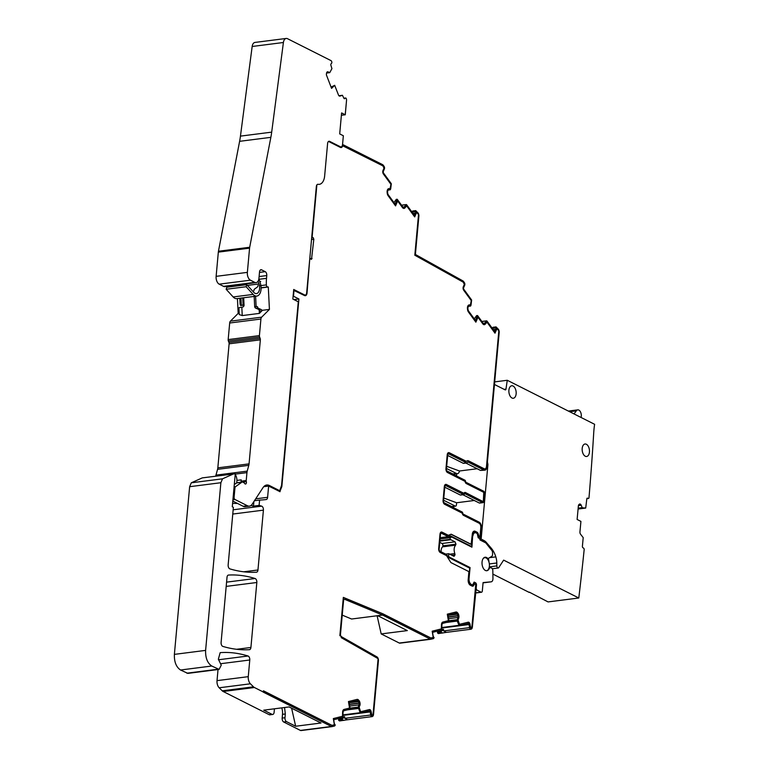 <?xml version="1.0" encoding="UTF-8"?>
<svg xmlns="http://www.w3.org/2000/svg" width="769" height="769" viewBox="0 0 769 769"><rect width="100%" height="100%" fill="white"/><g stroke="black" fill="none" stroke-linecap="round" stroke-linejoin="round"><path stroke-width="1.15" d="M357.037 699.406A3.489 1.999 -97.3 0 1 357.172 699.386A3.489 1.999 -97.3 0 1 358.575 700.069L358.748 700.607L358.316 700.098A3.489 1.999 -97.3 0 0 357.037 699.406L348.453 701.559L349.549 708.066L344.041 709.441A3.461 1.98 -97.3 0 0 342.599 712.257L342.532 716.275L333.333 718.573L334.371 724.773L332.006 725.359L263.45 690.812L263.085 692.042L331.401 726.474A3.143 1.798 -97.3 0 0 332.073 726.599A3.143 1.798 -97.3 0 0 332.198 726.58L334.669 725.955L335.255 725.071L334.342 723.725L333.688 719.765A1.259 0.721 -97.3 0 1 333.813 719.717L342.743 717.487L343.07 712.507A2.201 1.259 -97.3 0 1 343.993 710.71L350.203 709.162L349.116 702.655L356.989 700.684A2.201 1.259 -97.3 0 1 357.076 700.665A2.201 1.259 -97.3 0 1 357.969 701.097L358.402 701.607A2.201 1.259 -97.3 0 1 359.017 703.049L359.056 703.27A2.201 1.259 -97.3 0 1 358.95 704.894L358.171 707.307L360.334 713.084L369.283 710.854A1.259 0.721 -97.3 0 1 369.331 710.844A1.259 0.721 -97.3 0 1 370.197 711.921L370.716 715.016A1.884 1.077 -97.3 0 0 372.004 716.631A1.884 1.077 -97.3 0 0 372.081 716.612L372.244 716.573A3.143 1.798 -97.3 0 0 373.532 714.382L378.415 660.773A3.143 1.798 -97.3 0 0 376.945 656.899L341.369 636.655A1.884 1.077 -97.3 0 1 341.311 636.617M477.155 468.744L459.478 470.993A4.72 2.701 -97.3 0 1 457.44 473.685L453.864 474.146A4.72 2.701 -97.3 0 1 452.854 473.954L446.914 470.964M444.021 502.705L451.595 506.521L455.584 506.146A1.884 1.077 82.7 0 0 456.43 504.82L456.613 502.753L443.79 498.033M442.723 633.022L440.791 632.137L437.465 632.56L438.368 633.579L446.52 632.349M437.465 632.56L437.59 631.099M430.803 639.222L400.063 643.144A3.143 1.798 -97.3 0 1 399.947 643.163A3.143 1.798 -97.3 0 1 399.274 643.038L381.193 633.925L377.108 615.758M340.907 636.184A1.884 1.077 -97.3 0 1 340.484 634.329L343.551 600.627A1.884 1.077 -97.3 0 1 344.397 599.301A1.884 1.077 -97.3 0 1 344.743 599.349L382.578 615.065L351.596 619.016L342.234 615.123M343.868 720.399L341.945 719.515L338.61 719.938L339.514 720.957L347.665 719.726M338.61 719.938L338.735 718.486M331.948 726.609L301.217 730.531A3.143 1.798 -97.3 0 1 301.092 730.55A3.143 1.798 -97.3 0 1 300.419 730.425L283.703 721.995A3.143 1.798 -97.3 0 1 282.165 718.092L282.502 714.343A9.439 5.402 -97.3 0 0 281.742 707.874M274.427 708.797L274.12 712.257A3.143 1.798 -97.3 0 1 272.707 714.468L269.89 714.824A3.143 1.798 -97.3 0 1 269.217 714.699L223.173 691.494A6.296 3.605 -97.3 0 1 222.251 690.822L219.175 687.784A6.296 3.605 -97.3 0 1 217.021 680.642L218.031 669.539M232.776 514.057L263.411 510.145L257.961 569.983A3.143 1.798 -97.3 0 1 256.558 572.194A3.143 1.798 -97.3 0 1 256.481 572.203A218.819 125.251 -97.3 0 1 229.902 568.887A3.143 1.798 -97.3 0 1 228.153 564.888L233.382 507.329L232.286 506.781L235.285 473.762L202.285 477.885L191.308 482.797L189.635 486.7L174.38 654.381C174.14 661.869 176.197 667.079 180.532 670.01L187.857 673.384L219.088 669.395L221.241 665.195L218.367 659.158L220.165 652.65A212.042 121.367 82.7 0 1 248.031 656.005A3.143 1.798 82.7 0 1 249.771 660.004L248.262 676.662L217.021 680.642M382.943 613.825L343.339 597.388L339.86 635.665L341.33 636.405L341.215 637.645L378.108 658.649L372.965 715.132L371.417 714.843L370.898 711.738A2.518 1.442 -97.3 0 0 369.303 709.585L360.661 711.748L359.19 707.48L359.594 705.644L359.027 708.047L360.661 711.748M359.008 700.569A3.489 1.999 -97.3 0 1 359.979 702.847L359.757 703.097A3.489 1.999 -97.3 0 1 359.594 705.644M359.757 703.097L359.719 702.876A3.489 1.999 -97.3 0 0 358.748 700.607M332.006 725.359L263.431 690.966M382.578 615.065L430.256 639.087L399.274 643.038M447.625 556.218L448.567 556.093L449.211 557.044L470.061 567.551L469.052 578.596A4.72 2.701 -97.3 0 0 471.359 584.45L472.57 585.055L474.146 582.095L475.54 582.806A1.884 1.077 -97.3 0 1 476.463 585.151L472.387 627.004A3.143 1.798 -97.3 0 1 471.099 629.186L470.926 629.234A1.884 1.077 -97.3 0 1 470.859 629.244A1.884 1.077 -97.3 0 1 469.571 627.629L469.052 624.534A1.259 0.721 -97.3 0 0 468.186 623.457A1.259 0.721 -97.3 0 0 468.138 623.467L459.18 625.706L457.199 620.987L457.805 617.507A2.201 1.259 -97.3 0 0 457.901 615.882L457.872 615.671A2.201 1.259 -97.3 0 0 457.247 614.22L456.824 613.72A2.201 1.259 -97.3 0 0 455.93 613.287A2.201 1.259 -97.3 0 0 455.844 613.297L447.971 615.267L449.058 621.775L442.848 623.332A2.201 1.259 -97.3 0 0 441.925 625.12L441.589 630.099L432.659 632.329A1.259 0.721 -97.3 0 0 432.534 632.387L433.197 636.348L434.101 637.684L433.524 638.578L431.044 639.193A3.143 1.798 -97.3 0 1 430.928 639.222A3.143 1.798 -97.3 0 1 430.256 639.087M475.54 582.806L474.713 582.556A1.884 1.077 -97.3 0 0 474.31 582.479L473.915 582.527M472.714 584.786A1.884 1.077 -97.3 0 0 472.935 584.478L473.896 582.691A1.884 1.077 -97.3 0 1 474.31 582.479M471.916 584.901L470.176 584.036A3.143 1.798 -97.3 0 1 468.638 580.124L469.734 568.147L448.356 557.371L446.606 554.584L440.079 551.296A1.884 1.077 -97.3 0 1 439.157 548.951L440.454 534.628A1.884 1.077 -97.3 0 1 441.31 533.302A1.884 1.077 -97.3 0 1 441.704 533.378L448.231 536.675L450.317 535.81L471.695 546.576L472.781 534.599A3.143 1.798 -97.3 0 1 474.194 532.388A3.143 1.798 -97.3 0 1 474.867 532.513L475.28 532.725M468.965 306.216A2.201 1.259 -97.3 0 1 468.984 306.216L468.936 306.216A2.201 1.259 -97.3 0 0 468.167 306.937L468.1 307.1A2.201 1.259 -97.3 0 0 467.917 308.686L468.013 309.523A2.201 1.259 -97.3 0 0 468.561 311.032L475.405 320.423L477.53 315.53L482.922 322.932A2.201 1.259 -97.3 0 0 483.912 323.489A2.201 1.259 -97.3 0 0 484.432 323.201L486.94 321L494.698 331.641A1.259 0.721 -97.3 0 0 494.813 331.785L496.111 328.805L496.034 326.892L498.389 329.276A3.143 1.798 -97.3 0 1 499.187 332.516L486.96 466.879A4.72 2.701 -97.3 0 1 484.845 470.195A4.72 2.701 -97.3 0 1 483.836 470.003L468.081 462.063A1.259 0.721 -97.3 0 0 467.812 462.015A1.259 0.721 -97.3 0 0 467.341 462.477A1.259 0.721 -97.3 0 1 466.87 462.938A1.259 0.721 -97.3 0 1 466.6 462.89L448.933 453.979A1.884 1.077 -97.3 0 0 448.529 453.902A1.884 1.077 -97.3 0 0 447.683 455.229L446.433 469.013A1.884 1.077 -97.3 0 0 447.356 471.349L464.918 480.202A1.259 0.721 -97.3 0 1 465.524 481.288A1.259 0.721 -97.3 0 0 466.12 482.374L483.614 491.189A1.884 1.077 -97.3 0 1 484.537 493.535L483.826 501.321A1.884 1.077 -97.3 0 1 482.98 502.647A1.884 1.077 -97.3 0 1 482.576 502.57L465.091 493.756A1.259 0.721 -97.3 0 0 464.822 493.708A1.259 0.721 -97.3 0 0 464.351 494.169A1.259 0.721 -97.3 0 1 463.88 494.63A1.259 0.721 -97.3 0 1 463.611 494.582L446.049 485.729A1.884 1.077 -97.3 0 0 445.645 485.652A1.884 1.077 -97.3 0 0 444.79 486.979L443.54 500.754A1.884 1.077 -97.3 0 0 444.463 503.099L462.131 512A1.259 0.721 -97.3 0 1 462.736 513.096A1.259 0.721 -97.3 0 0 463.342 514.182L479.097 522.113A4.72 2.701 -97.3 0 1 481.404 527.976L480.558 537.262A1.884 1.077 -97.3 0 1 479.712 538.588A1.884 1.077 -97.3 0 1 479.616 538.598L479.712 538.588M388.643 189.943A2.201 1.259 -97.3 0 1 388.672 189.933L388.614 189.943A2.201 1.259 -97.3 0 0 387.855 190.664L387.787 190.827A2.201 1.259 -97.3 0 0 387.595 192.404L387.691 193.25A2.201 1.259 -97.3 0 0 388.239 194.759L395.083 204.141L397.208 199.258L402.61 206.659A2.201 1.259 -97.3 0 0 403.59 207.207A2.201 1.259 -97.3 0 0 404.11 206.919L406.618 204.727L414.376 215.368A1.259 0.721 -97.3 0 0 414.501 215.503L415.789 212.532L415.712 210.619L418.076 212.994A3.143 1.798 -97.3 0 1 418.874 216.243L415.395 254.462L462.89 280.887A3.143 1.798 -97.3 0 1 463.572 281.521L464.37 282.617A1.884 1.077 -97.3 0 1 464.678 285.27L463.669 287.606A1.259 0.721 -97.3 0 0 463.87 289.375L471.628 300.016L471.013 305.168L470.551 306.072L468.984 306.216M470.551 306.072L468.696 306.302L470.551 306.072M342.349 145.514L342.522 145.495A1.259 0.721 -97.3 0 1 343.061 144.803A1.259 0.721 -97.3 0 1 343.33 144.851L382.539 164.614A3.143 1.798 -97.3 0 1 383.279 165.277L384.058 166.344A1.884 1.077 -97.3 0 1 384.365 168.997L383.347 171.324A1.259 0.721 -97.3 0 0 383.558 173.092L391.315 183.733L390.69 188.886L390.229 189.789L388.672 189.933M390.229 189.789L388.374 190.03L390.229 189.789M342.522 145.495A3.778 2.163 -97.3 0 1 342.484 145.677L382.924 165.902L384.01 168.123L383 170.458A2.518 1.442 -97.3 0 0 383.404 173.996L390.94 184.329L390.114 188.53L388.72 188.665A3.489 1.999 -97.3 0 1 388.778 188.655M390.114 188.53L388.643 188.674M395.401 205.679L397.679 200.997L402.456 207.553A3.461 1.98 -97.3 0 0 404.004 208.428A3.461 1.98 -97.3 0 0 404.821 207.976L406.695 205.929L414.683 216.896L416.711 212.234L418.509 214.695L414.818 255.231L463.236 282.165L464.322 284.405L463.313 286.731A2.518 1.442 -97.3 0 0 463.726 290.269L471.262 300.602L470.436 304.803L469.032 304.937A3.489 1.999 -97.3 0 1 469.1 304.928M404.821 207.976L404.571 208.005A3.461 1.98 -97.3 0 1 403.879 208.437M404.571 208.005L406.695 205.929M414.539 216.685L416.711 212.234M470.436 304.803L468.965 304.947M475.713 321.951L477.991 317.27L482.778 323.826A3.461 1.98 -97.3 0 0 484.326 324.701A3.461 1.98 -97.3 0 0 485.143 324.249L487.008 322.201L495.005 333.169L497.034 328.517L498.821 330.978L486.489 466.485A3.461 1.98 -97.3 0 1 484.941 468.917A3.461 1.98 -97.3 0 1 484.201 468.773L468.446 460.833L483.941 468.802A3.461 1.98 -97.3 0 0 484.681 468.946A3.461 1.98 -97.3 0 0 484.806 468.927M485.143 324.249L484.883 324.278A3.461 1.98 -97.3 0 1 484.201 324.71M484.883 324.278L487.008 322.201M494.851 332.958L497.034 328.517M467.437 460.689A4.133 2.365 -97.3 0 1 468.196 460.871M466.254 461.275A1.259 0.721 -97.3 0 1 466.129 461.313A1.259 0.721 -97.3 0 1 465.86 461.265L449.038 452.787A3.153 1.798 -97.3 0 0 448.5 452.653M468.446 460.833A4.133 2.365 -97.3 0 0 467.562 460.669A4.133 2.365 -97.3 0 0 466.668 461.14A1.259 0.721 -97.3 0 1 466.389 461.275A1.259 0.721 -97.3 0 1 466.12 461.227L449.298 452.749A3.153 1.798 -97.3 0 0 448.625 452.624A3.153 1.798 -97.3 0 0 447.212 454.835L445.962 468.609A3.153 1.798 -97.3 0 0 447.5 472.522L464.639 481.154A1.259 0.721 -97.3 0 1 465.187 481.952A2.518 1.442 -97.3 0 0 466.274 483.547L483.759 492.352L483.355 500.927L482.682 501.378L465.197 492.564A2.518 1.442 -97.3 0 0 464.793 492.448M463.688 493.189A1.259 0.721 -97.3 0 1 463.563 493.217A1.259 0.721 -97.3 0 1 463.294 493.169L446.155 484.528A3.153 1.798 -97.3 0 0 445.616 484.393M482.682 501.378L465.456 492.525A2.518 1.442 -97.3 0 0 464.918 492.429A2.518 1.442 -97.3 0 0 464.188 492.939A1.259 0.721 -97.3 0 1 463.822 493.189A1.259 0.721 -97.3 0 1 463.553 493.14L446.414 484.499A3.153 1.798 -97.3 0 0 445.741 484.374A3.153 1.798 -97.3 0 0 444.328 486.585L443.069 500.359A3.153 1.798 -97.3 0 0 444.607 504.262L461.861 512.961A1.259 0.721 -97.3 0 1 462.4 513.75A2.518 1.442 -97.3 0 0 463.486 515.345L479.116 523.218A3.461 1.98 -97.3 0 1 480.808 527.524L479.962 536.8L478.885 537.05L478.135 534.503A3.182 1.817 -97.3 0 0 476.693 532.196L474.963 531.321A4.412 2.518 -97.3 0 0 474.156 531.139M479.289 537.252L478.395 534.474A3.182 1.817 -97.3 0 0 476.943 532.158L475.223 531.292A4.412 2.518 -97.3 0 0 474.281 531.11A4.412 2.518 -97.3 0 0 472.31 534.205L471.128 544.423L450.98 534.272M471.378 544.394L451.163 534.195L448.154 535.378L441.819 532.186A3.153 1.798 -97.3 0 0 441.271 532.052M470.936 627.965L469.753 624.361A2.518 1.442 -97.3 0 0 468.158 622.208A2.518 1.442 -97.3 0 1 468.283 622.179A2.518 1.442 -97.3 0 1 470.003 624.322L470.522 627.427L471.82 627.744L475.723 584.786L474.646 583.719L473.521 585.382A3.182 1.817 -97.3 0 1 472.599 586.199M473.521 585.382L474.55 583.738M468.186 622.198L459.256 624.399L457.795 620.131L458.449 618.266A3.489 1.999 -97.3 0 0 458.612 615.719L458.574 615.488A3.489 1.999 -97.3 0 0 457.603 613.229L457.171 612.72A3.489 1.999 -97.3 0 0 455.892 612.028L447.308 614.171L448.394 620.679L442.896 622.054A3.461 1.98 -97.3 0 0 441.454 624.87L441.387 628.888L432.188 631.195L433.216 637.395L430.861 637.982L382.943 613.835L343.33 597.523M430.861 637.982L382.683 613.864M342.734 145.649A3.778 2.163 -97.3 0 1 341.167 147.542A3.778 2.163 -97.3 0 1 340.359 147.398L328.546 141.438A3.143 1.798 -97.3 0 0 327.604 143.467L324.643 175.995A11.881 6.806 -97.3 0 1 319.308 184.339A11.881 6.806 -97.3 0 1 318.087 184.3A3.143 1.798 -97.3 0 0 317.76 184.291A3.143 1.798 -97.3 0 1 318.087 184.3A11.881 6.806 -97.3 0 0 319.308 184.339A11.881 6.806 -97.3 0 0 324.643 175.995L327.604 143.467A3.143 1.798 -97.3 0 1 329.017 141.256A3.143 1.798 -97.3 0 1 329.69 141.39L340.417 146.792L339.417 146.917M446.481 468.475L456.44 473.493L452.854 473.954M443.588 500.225L455.181 506.069A1.884 1.077 82.7 0 0 455.584 506.146M440.176 537.694L448.231 536.675M440.877 632.608L437.542 633.031M440.791 632.137L441.137 631.522L437.551 631.974M469.571 627.629L443.703 630.926L443.425 629.273L441.137 631.522M437.696 631.753L438.801 630.801M377.714 615.681L407.31 630.599L381.193 633.925M342.022 719.995L338.696 720.418M341.945 719.515L342.282 718.9L338.696 719.361M370.716 715.016L344.848 718.313L344.579 716.65L342.282 718.9M338.841 719.14L339.946 718.179M291.605 708.191L295.661 726.244L286.52 721.639A3.143 1.798 -97.3 0 1 284.982 717.727L282.165 718.092M284.559 707.509L285.318 713.988L284.982 717.727M272.707 714.468A3.143 1.798 -97.3 0 1 272.034 714.343L263.748 710.162L289.096 706.932L321.009 723.014L295.661 726.244M263.334 692.013L254.414 687.515A6.296 3.605 -97.3 0 1 253.491 686.832L222.251 690.822M253.491 686.832L250.415 683.795A6.296 3.605 -97.3 0 1 248.262 676.662M263.411 510.145A3.143 1.798 82.7 0 0 261.671 506.156A212.042 121.367 82.7 0 0 259.105 505.406L253.472 506.127A212.042 121.367 82.7 0 0 250.992 505.483M237.592 503.484A212.042 121.367 82.7 0 0 232.594 503.378M254.443 500.734L259.595 500.081A218.819 125.251 82.7 0 0 264.353 499.744A218.819 125.251 82.7 0 0 266.064 499.552A218.819 125.251 82.7 0 0 266.199 499.533A3.143 1.798 82.7 0 0 267.612 497.322L268.631 486.066L263.729 486.69M331.074 87.118L334.669 85.301L331.574 88.387L326.421 74.978A2.201 1.259 -97.3 0 1 326.412 74.228L326.489 73.42A2.201 1.259 -97.3 0 1 326.998 72.123L327.094 72.017A2.201 1.259 -97.3 0 1 327.584 71.767A2.201 1.259 -97.3 0 1 328.046 71.863L329.766 72.632L331.929 68.633L330.958 65.461A1.259 0.721 -97.3 0 1 331.112 63.769L331.554 63.327A1.259 0.721 -97.3 0 0 331.708 61.635L331.66 61.491A1.884 1.077 -97.3 0 0 330.939 60.578L287.529 38.71A6.296 3.605 -97.3 0 0 286.193 38.45A6.296 3.605 -97.3 0 0 283.405 42.506L271.688 132.143A62.962 36.037 -97.3 0 1 270.851 137.343L249.694 247.262A6.296 3.605 -97.3 0 0 249.569 248.147L247.368 272.37A6.296 3.605 -97.3 0 0 250.444 280.185L254.789 282.377A6.296 3.605 -97.3 0 0 256.125 282.627A6.296 3.605 -97.3 0 0 258.951 278.215L259.528 271.918A3.153 1.807 -97.3 0 1 260.941 269.717A3.153 1.807 -97.3 0 1 261.614 269.842L265.228 271.668A3.153 1.807 -97.3 0 1 266.766 275.571L266.516 278.33A31.5 18.033 -97.3 0 0 266.353 284.895A1.894 1.086 -97.3 0 0 267.545 286.924L268.294 287L269.419 309.407L261.643 317.174A3.182 1.817 -97.3 0 0 260.922 319.029L259.413 335.611A1.884 1.077 -97.3 0 0 259.614 337.043L260.153 338.408A1.884 1.077 -97.3 0 1 260.355 339.84L249.06 463.87A6.296 3.605 -97.3 0 1 248.8 465.351L247.205 471.137A6.296 3.605 -97.3 0 0 246.945 472.627L246.224 480.529A1.884 1.077 -97.3 0 0 246.311 481.605A1.884 1.077 -97.3 0 1 245.561 484.018A1.884 1.077 -97.3 0 1 244.58 483.345A1.884 1.077 -97.3 0 0 244.004 482.74L242.937 482.201A3.143 1.798 -97.3 0 0 242.264 482.067A3.143 1.798 -97.3 0 0 241.764 482.269L235.497 486.69A1.884 1.077 -97.3 0 0 234.949 487.902L234.103 497.168A1.884 1.077 -97.3 0 0 235.026 499.514L247.407 505.752A9.439 5.402 -97.3 0 0 249.416 506.137A9.439 5.402 -97.3 0 0 252.203 504.166L263.008 487.633A12.592 7.209 -97.3 0 1 266.728 485.008A12.592 7.209 -97.3 0 1 269.41 485.518L279.714 490.709L281.569 485.383L298.285 301.784L292.845 299.054L293.72 289.471L304.582 294.94A3.153 1.807 -97.3 0 0 305.255 295.065A3.153 1.807 -97.3 0 0 306.668 292.854L316.347 186.502A3.153 1.798 -97.3 0 1 316.799 185.002A3.143 1.798 -97.3 0 1 317.76 184.291A3.143 1.798 -97.3 0 0 316.876 184.887L312.118 237.16L313.204 237.698L313.819 239.265L311.512 259.316M309.772 258.769L307.033 293.037A3.778 2.163 -97.3 0 1 305.331 295.69A3.778 2.163 -97.3 0 1 304.534 295.536L293.643 290.298M255.087 578.509A212.042 121.367 -97.3 0 0 228.508 575.058A3.143 1.798 -97.3 0 0 228.431 575.068A3.143 1.798 -97.3 0 0 227.018 577.279L221.097 642.413A3.143 1.798 82.7 0 0 222.847 646.402A218.819 125.251 82.7 0 0 249.435 649.68A3.143 1.798 82.7 0 0 249.502 649.68A3.143 1.798 82.7 0 0 250.915 647.469L256.827 582.498A3.143 1.798 -97.3 0 0 255.087 578.509L226.576 582.143M393.959 202.603L396.295 199.344L397.208 199.258M412.107 212.244L412.636 211.014L415.712 210.619M474.281 318.885L476.617 315.617L477.53 315.53M492.42 328.526L492.958 327.286L496.034 326.892M463.794 463.246A1.259 0.721 -97.3 0 1 463.544 463.361A1.259 0.721 -97.3 0 1 463.274 463.313L447.664 455.44M462.9 494.755L479.25 502.993A1.884 1.077 82.7 0 0 479.654 503.07L482.98 502.647M444.77 487.19L460.275 495.005A1.259 0.721 82.7 0 0 460.544 495.053A1.259 0.721 82.7 0 0 460.794 494.938M443.703 630.926L446.433 632.358L470.859 629.244M344.848 718.313L347.578 719.746L372.004 716.631M311.243 259.268L310.157 258.72M293.95 299.612L298.92 298.978L293.479 296.238L294.027 290.249M298.92 298.978L281.848 486.546L279.829 491.708M268.631 486.066L280.051 491.67M259.595 500.081L259.105 505.406M233.526 473.906L222.539 478.818L220.876 482.721L205.611 650.391C205.381 657.889 207.428 663.099 211.763 666.021L219.088 669.395M360.007 703.058A3.489 1.999 -97.3 0 1 359.844 705.615M369.331 709.576A2.518 1.442 -97.3 0 1 369.428 709.566A2.518 1.442 -97.3 0 1 371.158 711.71L370.898 711.738M371.85 715.381L371.158 711.71M455.892 612.028A3.489 1.999 -97.3 0 1 456.017 611.999A3.489 1.999 -97.3 0 1 457.43 612.682L457.171 612.71M459.516 624.361L458.045 620.093L458.699 618.228A3.489 1.999 -97.3 0 0 458.862 615.681L458.824 615.46A3.489 1.999 -97.3 0 0 457.863 613.191L457.43 612.682M473.771 585.353A3.182 1.817 -97.3 0 1 472.733 586.199A3.182 1.817 -97.3 0 1 472.07 586.074L470.33 585.199A4.403 2.518 -97.3 0 1 468.177 579.73L468.907 571.636L450.884 562.552L446.558 555.651L440.224 552.459A3.153 1.798 -97.3 0 1 438.686 548.547L439.993 534.234A3.153 1.798 -97.3 0 1 441.406 532.023A3.153 1.798 -97.3 0 1 442.069 532.148L441.819 532.186M448.404 535.339L442.069 532.148M469.061 304.937A3.489 1.999 -97.3 0 0 467.821 306.072L467.744 306.235A3.489 1.999 -97.3 0 0 467.446 308.715L467.552 309.551A3.489 1.999 -97.3 0 0 468.408 311.935L475.867 322.163L477.991 317.27M388.749 188.655A3.489 1.999 -97.3 0 0 387.499 189.789L387.432 189.953A3.489 1.999 -97.3 0 0 387.134 192.442L387.23 193.279A3.489 1.999 -97.3 0 0 388.095 195.653L395.554 205.89L397.679 200.997M457.44 473.685A4.72 2.701 -97.3 0 1 456.44 473.493M459.478 470.993L446.674 466.293M281.848 486.546L281.137 486.633M236.535 482.999A6.296 3.605 82.7 0 0 236.468 477.213L236.121 476.069A1.576 0.904 82.7 0 0 235.314 475.069A59.809 34.23 82.7 0 0 235.17 475.031M474.29 500.494L456.613 502.753M484.845 470.195L480.51 470.426L465.889 463.063M253.885 501.58L253.472 506.127M447.933 536.704L449.221 537.358M483.576 323.451L484.432 323.201M403.264 207.178L404.11 206.919M471.695 546.576L470.907 546.682M334.669 85.301L338.466 94.962A2.201 1.259 -97.3 0 0 339.783 96.115A2.201 1.259 -97.3 0 0 339.908 96.096L342.426 95.298L343.801 98.067A1.259 0.721 -97.3 0 0 344.541 98.73A1.259 0.721 -97.3 0 0 344.82 98.586L345.262 98.144A1.259 0.721 -97.3 0 1 345.541 97.999A1.259 0.721 -97.3 0 1 346.29 98.653L346.338 98.797A1.884 1.077 -97.3 0 1 346.55 100.23L345.262 114.783L346.55 100.23L345.223 114.764L341.599 112.937L339.696 133.902L343.349 135.748L342.532 144.726M341.388 115.254L345.262 114.783M215.753 476.174A6.296 3.605 -97.3 0 1 215.964 475.127L217.56 469.34A6.296 3.605 -97.3 0 0 217.829 467.85L229.114 343.82A1.884 1.077 -97.3 0 0 228.912 342.388L228.374 341.023A1.884 1.077 -97.3 0 1 228.172 339.59L229.681 323.009A3.182 1.817 -97.3 0 1 230.402 321.163L238.179 313.387L237.429 298.555M235.083 286.174A31.5 18.033 -97.3 0 1 235.103 285.309M256.125 282.627L224.884 286.616A6.296 3.605 -97.3 0 1 223.548 286.356L219.203 284.165A6.296 3.605 -97.3 0 1 216.127 276.35L218.329 252.126A6.296 3.605 -97.3 0 1 218.454 251.242L239.611 141.323A62.962 36.037 -97.3 0 0 240.447 136.123L252.165 46.486A6.296 3.605 -97.3 0 1 254.952 42.43L286.193 38.45M342.426 95.298L338.937 95.74L342.455 95.289M279.714 490.709L278.224 490.901M342.493 144.716A3.153 1.807 -97.3 0 1 341.08 146.917A3.153 1.807 -97.3 0 1 340.417 146.792M249.416 506.137L245.186 506.675A9.439 5.402 -97.3 0 1 243.167 506.29L232.805 501.071M241.764 482.269L236.641 482.922L234.305 484.576M236.554 482.922L236.66 482.913A3.143 1.798 -97.3 0 1 237.14 482.721L242.264 482.067M241.178 482.211A1.884 1.077 -97.3 0 1 241.101 481.183L241.216 479.866L236.919 480.414M244.042 305.226L240.486 305.476L244.033 304.774M239.765 298.257L240.486 305.476M240.947 298.103L241.293 304.909M242.744 297.872L243.081 304.678M264.68 485.835A12.592 7.209 -97.3 0 1 265.17 486.056L269.41 485.518M268.294 287L261.085 287.923M269.419 309.407L261.998 310.349M239.188 313.262L238.179 313.387M258.067 281.194L258.999 283.924A6.921 3.96 82.7 0 1 256.471 293.585A6.921 3.96 82.7 0 1 253.789 292.364L246.772 284.684L246.118 286.731L253.136 294.412A9.439 5.402 82.7 0 0 256.788 296.084A9.439 5.402 82.7 0 0 260.239 282.905L258.865 278.897M246.772 284.684L226.807 287.231L226.153 289.279L233.161 296.959A9.439 5.402 82.7 0 0 236.814 298.632L256.788 296.084M238.486 284.886L238.765 285.703M226.153 289.279L246.118 286.731M255.606 296.238L256.115 306.302L257.586 306.821A1.884 1.538 -84.1 0 0 258.557 308.407L261.21 309.551A1.884 1.538 -84.1 0 1 262.104 310.638L259.393 313.396L259.268 310.83A1.884 1.538 -84.1 0 0 258.297 309.244L255.644 308.109A1.884 1.538 -84.1 0 1 254.674 306.523L254.106 295.286M242.245 315.578L239.246 314.559L238.919 307.927A6.921 0.75 177.1 0 1 241.822 307.158L242.245 315.578L259.393 313.396M257.98 285.366A1.884 1.538 -84.1 0 1 257.182 287.173L254.674 288.971A1.884 1.538 -84.1 0 0 253.876 290.788M241.822 307.158L242.61 307.062A1.884 1.538 -84.1 0 0 244.042 304.985L243.686 297.757M587.631 498.158A1.259 0.721 -97.3 0 0 587.362 498.101A1.259 0.721 -97.3 0 0 586.795 498.985L585.709 508.049L582.268 507.8L581.201 505.233A2.201 1.259 -97.3 0 0 580.364 504.166L580.239 504.099A2.201 1.259 -97.3 0 0 579.768 504.012A2.201 1.259 -97.3 0 0 579.288 504.253L578.884 504.647A2.201 1.259 -97.3 0 0 578.375 505.944L577.115 519.46L580.922 521.401L579.941 531.879A2.201 1.259 -97.3 0 0 580.633 534.32L583.2 537.627L582.402 546.259A1.259 0.721 -97.3 0 0 583.008 547.816L583.546 548.095A1.259 0.721 -97.3 0 1 584.161 549.681A1888.722 1081.07 -97.3 0 1 578.788 598.003L503.637 560.13L498.745 567.618A1.884 1.077 -97.3 0 1 498.187 568.012A1.884 1.077 -97.3 0 1 496.851 565.907L496.803 562.985A12.592 7.209 -97.3 0 0 495.832 556.881A20.148 11.535 -97.3 0 0 491.276 548.22L486.364 542.472A12.592 7.209 -97.3 0 0 483.951 540.501L481.144 539.088L487.873 465.197A3.143 1.798 -97.3 0 0 487.767 463.572L487.584 462.765A3.143 1.798 -97.3 0 1 487.479 461.15L494.457 384.481L505.146 389.864A1.259 0.721 -97.3 0 0 505.406 389.912A1.259 0.721 -97.3 0 0 505.964 389.133L507.271 380.28L594.62 424.305A62.962 36.037 -97.3 0 0 593.726 432.716A1888.722 1081.07 -97.3 0 1 592.649 449.529A1888.722 1081.07 -97.3 0 1 592.149 456.796A1888.722 1081.07 -97.3 0 1 589.006 497.581A1.259 0.721 -97.3 0 1 588.439 498.475A1.259 0.721 -97.3 0 1 588.17 498.427L587.112 498.216M581.085 417.48A62.962 36.037 -97.3 0 1 581.085 417.471A5.037 2.884 -97.3 0 0 580.643 412.251A5.037 2.884 -97.3 0 0 577.759 409.867L568.349 411.059M585.709 508.049L578.096 509.02L585.709 508.049M589.237 448.885A6.296 3.605 -97.3 0 1 588.852 454.469A6.296 3.605 -97.3 0 1 586.612 456.488A6.296 3.605 -97.3 0 1 582.787 452.979A6.296 3.605 -97.3 0 1 582.777 446.03A6.296 3.605 -97.3 0 1 585.017 444.001A6.296 3.605 -97.3 0 1 589.237 448.885M511.318 385.865A6.296 3.605 -97.3 0 1 511.721 385.769A6.296 3.605 -97.3 0 1 514.692 387.566A6.296 3.605 -97.3 0 1 516.105 394.18A6.296 3.605 -97.3 0 1 513.317 398.255A6.296 3.605 -97.3 0 1 511.981 398.006A6.296 3.605 -97.3 0 1 508.876 391.681A6.296 3.605 -97.3 0 1 511.318 385.865M529.274 592.13L548.066 601.916L578.788 598.003M529.245 592.438L492.881 574.107M453.633 507.723L453.758 506.377M456.517 475.973L456.719 473.781M573.953 413.885A44.073 25.223 82.7 0 0 576.298 410.877A5.037 2.884 -97.3 0 1 577.759 409.867M494.698 381.885L507.271 380.28M481.144 539.088L479.914 539.242M488.315 558.409A12.592 7.209 -97.3 0 1 489.036 562.274M489.315 567.791A1.884 1.077 -97.3 0 1 489.199 567.301M483.134 558.611A6.613 3.787 -97.3 0 1 484.739 557.688A6.613 3.787 -97.3 0 1 486.143 557.958A6.613 3.787 -97.3 0 1 489.401 564.686A6.613 3.787 -97.3 0 1 486.748 570.733M440.06 538.963L450.24 537.666L450.086 539.348L439.906 540.645M448.75 537.118L451.759 537.031L450.24 537.666M472.675 535.801L471.916 547.182L451.759 537.031M445.664 554.103L448.779 553.709L448.567 556.093M476.463 585.151L476.165 588.439L476.78 590.006L481.077 592.168L475.492 592.88M472.954 535.762A4.72 2.701 -97.3 0 1 475.04 532.734A4.72 2.701 -97.3 0 1 475.867 532.85L477.251 533.542L478.183 537.771L479.347 538.358A1.259 0.721 -97.3 0 1 479.962 539.925L485.806 542.914L491.843 550.45A2.518 1.442 -97.3 0 1 492.564 552.7L492.583 554.238A2.518 1.442 -97.3 0 1 491.785 556.304L488.421 558.361A1.884 1.077 -97.3 0 1 488.161 558.457A1.884 1.077 -97.3 0 1 487.498 558.188A6.796 3.893 -97.3 0 0 485.114 557.237A6.796 3.893 -97.3 0 0 482.615 559.601A6.796 3.893 -97.3 0 0 482.74 567.041A6.796 3.893 -97.3 0 0 486.825 570.723A6.796 3.893 -97.3 0 0 489.324 568.358A1.884 1.077 -97.3 0 1 490.016 567.705A1.884 1.077 -97.3 0 1 490.218 567.714L491.314 567.926A2.518 1.442 -97.3 0 1 492.833 570.713L492.948 578.528A3.778 2.163 -97.3 0 1 491.228 581.816A3.778 2.163 -97.3 0 1 491.18 581.825L483.086 582.575L482.326 590.919A1.894 1.086 -97.3 0 1 481.481 592.245A1.894 1.086 -97.3 0 1 481.077 592.168M441.07 551.796A6.296 3.605 82.7 0 1 442.511 546.855L455.565 545.192L455.979 544.164L455.056 541.828L450.086 539.348M455.565 545.192C453.96 547.297 453.71 550.075 454.806 553.545L455.008 554.872L454.152 556.285M448.779 553.709L453.748 556.218M448.231 557.169L449.211 557.044M468.859 567.705L470.061 567.551M442.511 546.855A1.923 1.105 82.7 0 0 442.925 545.836A1.894 1.086 82.7 0 0 442.002 543.491L439.753 542.356M450.865 539.713L439.868 541.107M442.925 545.836L455.979 544.164M406.186 204.65L401.572 205.236M415.02 214.301L413.722 214.464M486.508 320.923L481.894 321.519M495.342 330.574L494.034 330.737M451.595 506.521L455.181 506.069M473.579 532.686L474.867 532.513M440.935 533.484L441.704 533.378M442.742 630.503L438.58 631.032M459.16 625.706L441.877 627.908L459.18 625.706M458.805 625.351L441.887 627.514M457.228 621.073L446.27 622.477M344.079 599.436L344.743 599.349M343.887 717.881L339.725 718.409M360.305 713.094L343.032 715.295L360.334 713.084M359.95 712.738L343.032 714.891M358.373 708.46L347.415 709.854M331.401 726.474L300.419 730.425M286.52 721.639L283.703 721.995M285.318 713.988L282.502 714.343M272.034 714.343L269.217 714.699M254.414 687.515L223.173 691.494M250.415 683.795L219.175 687.784M218.492 659.773L248.031 656.005M220.982 663.666L249.771 660.004M233.161 509.789L261.671 506.156M255.683 498.841L267.612 497.322M236.621 649.286L250.915 647.469M415.529 211.59L412.203 212.013M415.587 213.003L412.905 213.349M415.558 210.975L412.482 211.369M495.851 327.863L492.525 328.286M495.899 329.286L493.227 329.622M495.87 327.258L492.804 327.642M466.6 462.89L463.274 463.313M479.25 502.993L482.576 502.57M460.275 495.005L463.611 494.582M470.782 629.244L446.606 632.329M457.199 620.987L447.058 622.275M457.036 619.689L448.885 620.727M457.026 619.92L448.923 620.958M457.805 617.507L448.538 618.689M456.824 613.72L451.413 614.412M457.247 614.22L447.991 615.402M371.936 716.631L347.751 719.717M358.354 708.364L348.213 709.662M358.191 707.067L350.03 708.114M358.171 707.307L350.068 708.336M358.95 704.894L349.684 706.077M357.969 701.097L352.558 701.789M358.402 701.607L349.136 702.789M311.522 239.563L313.819 239.265M311.666 237.9L313.204 237.698M309.772 258.73L312.07 258.432M344.579 716.65L343.003 716.852M443.425 629.273L441.858 629.475M359.017 703.049L349.386 704.279M359.056 703.27L349.424 704.5M370.197 711.921L343.032 715.381M457.872 615.671L448.24 616.892M457.901 615.882L448.279 617.113M469.052 624.534L441.877 627.994M446.049 485.729L445.27 485.825M465.091 493.756L464.572 493.823M448.933 453.979L448.164 454.085M468.081 462.063L467.571 462.131M483.836 470.003L480.51 470.426M226.192 586.401L256.827 582.498M257.961 569.983L243.744 571.8M191.308 482.797L222.539 478.818M189.635 486.7L220.876 482.721M174.38 654.381L205.611 650.391M180.532 670.01L211.763 666.021M186.848 673.192L218.088 669.213M344.82 98.586L344.243 98.653M345.262 98.144L343.916 98.317M247.407 505.752L243.167 506.29M235.026 499.514L232.92 499.783M234.103 497.168L233.142 497.293M234.949 487.902L233.987 488.027M235.497 486.69L234.093 486.873M246.311 481.605L242.6 482.086M246.224 480.529L241.101 481.183M239.793 298.247L240.101 304.361M328.69 141.515L329.69 141.39M328.046 71.863L327.152 71.978M329.622 72.651L326.546 73.045L329.69 72.671M283.405 42.506L252.165 46.486M271.688 132.143L240.447 136.123M270.851 137.343L239.611 141.323M249.694 247.262L218.454 251.242M249.569 248.147L218.329 252.126M247.368 272.37L216.127 276.35M250.444 280.185L219.203 284.165M254.789 282.377L223.548 286.356M261.614 269.842L260.326 270.006M265.228 271.668L259.48 272.399M266.766 275.571L259.105 276.552M266.516 278.33L258.999 279.282M266.353 284.895L259.461 285.78M267.545 286.924L261.085 287.75M261.643 317.174L230.402 321.163M260.922 319.029L229.681 323.009M259.413 335.611L228.172 339.59M259.614 337.043L228.374 341.023M260.153 338.408L228.912 342.388M260.355 339.84L229.114 343.82M249.06 463.87L217.829 467.85M248.8 465.351L217.56 469.34M247.205 471.137L215.964 475.127M246.945 472.627L235.256 474.117M304.582 294.94L303.592 295.065M247.435 285.395L258.999 283.924M233.161 296.959L253.136 294.412M260.691 281.521L259.73 281.425M257.586 306.821L254.674 306.523M258.557 308.407L255.644 308.109M261.21 309.551L258.297 309.244M259.268 310.83L261.71 311.08M588.17 498.427L586.882 498.591M576.298 410.877L569.666 411.723M505.964 389.133L504.156 389.364M487.767 463.572L487.258 463.64M487.873 465.197L487.104 465.293M483.951 540.501L481.615 540.799M486.364 542.472L485.22 542.616M491.276 548.22L490.17 548.364M495.832 556.881L489.526 557.679M496.803 562.985L489.344 563.937M496.851 565.907L489.286 566.878M580.239 504.099L579.326 504.214M580.364 504.166L579.23 504.31M581.201 505.233L578.432 505.589M582.143 507.646L578.173 508.146M582.268 507.8L578.153 508.319M582.883 508.117L578.125 508.722M582.94 508.126L578.115 508.742M475.742 590.14L476.78 590.006M491.18 581.825L483.384 582.815M487.498 558.188L486.681 558.294M442.002 543.491L455.056 541.828M449.73 554.189L454.806 553.545M451.884 555.276L455.008 554.872M342.484 144.88L343.061 144.803M406.34 204.564L401.533 205.179M486.652 320.846L481.846 321.452M430.928 639.222L399.947 643.163M332.073 726.599L301.092 730.55M466.87 462.938L463.544 463.361M460.544 495.053L463.88 494.63M345.541 97.999L343.858 98.211M305.255 295.065L303.928 295.238M341.08 146.917L339.763 147.09M588.439 498.475L586.853 498.687M498.187 568.012L492.314 568.762M484.739 557.688L483.855 557.804M475.04 532.734L473.339 532.955M481.481 592.245L475.482 593.005M491.228 581.816L483.422 582.815M490.016 567.705L489.065 567.83M488.161 558.457L487.037 558.592"/></g></svg>

